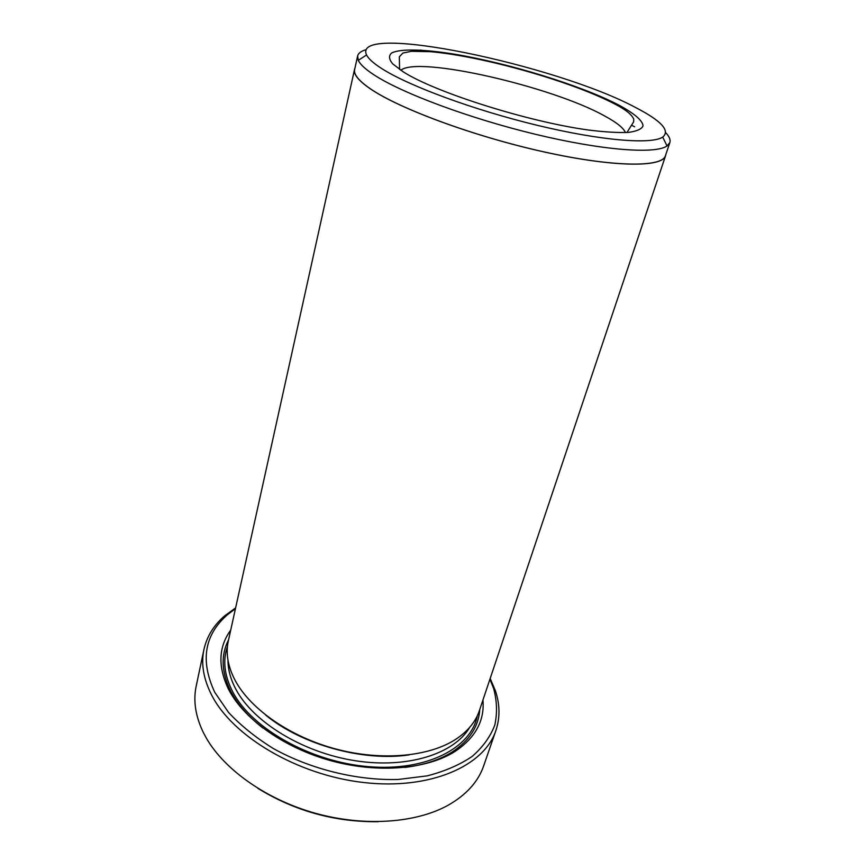 <?xml version="1.0" encoding="UTF-8"?>
<svg xmlns="http://www.w3.org/2000/svg" width="865" height="865" viewBox="0 0 865 865"><rect width="100%" height="100%" fill="white"/><g stroke="black" fill="none" stroke-linecap="round" stroke-linejoin="round"><path stroke-width="1.3" d="M239.908 705.462L239.919 706.316M248.612 715.777L248.439 715.204M235.453 608.668L227.549 614.637C204.345 634.824 200.075 660.719 214.758 692.324L228.555 712.446C240.794 725.573 255.748 737.618 273.437 748.593C310.621 769.255 356.975 780.684 398.289 779.462L427.278 775.851C444.902 771.277 459.899 764.779 472.279 756.345C482.919 747.025 490.433 736.591 494.812 725.032C497.397 713.106 496.997 700.91 493.623 688.432L489.914 679.241M490.174 678.474L495.386 690.724C499.981 704.402 500.154 717.658 495.904 730.482C484.346 765.882 430.597 790.113 364.079 782.566C297.625 775.224 232.458 736.375 211.568 694.919C203.448 678.863 200.907 663.725 203.935 649.507C206.897 636.326 213.871 625.06 224.857 615.696L235.626 607.89M381.562 68.454C408.312 85.754 473.479 109.942 537.187 125.295C600.948 140.714 651.453 144.704 662.72 137.092C670.418 130.691 661.411 120.851 635.699 107.574C556.336 64.843 351.114 21.744 366.565 54.96C368.436 58.733 373.442 63.231 381.562 68.454M665.769 132.756C669.348 136.529 670.71 139.806 669.856 142.563L667.023 145.958C655.497 154.284 602.829 150.499 536.073 134.443C469.371 118.44 401.252 92.933 373.658 74.639C365.268 69.103 360.154 64.345 358.305 60.345L357.634 55.976C358.315 53.165 361.17 51.067 366.187 49.673M378.221 821.707C334.874 822.161 294.738 811.024 257.813 788.318M203.935 649.507L196.193 686.129C193.09 700.737 195.468 716.209 203.34 732.536L206.476 738.364C224.868 770.12 266.831 799.779 315.703 813.36C364.598 826.886 415.838 823.091 447.962 805.337C466.289 794.924 478.194 781.765 483.676 765.849L495.904 730.482M357.634 55.976L354.639 69.524C353.525 74.39 358.791 80.823 370.425 88.825C399.349 108.741 474.193 136.432 543.696 151.818C613.307 167.291 662.244 167.594 665.434 155.722L669.856 142.563M409.177 754.885C363.105 761.773 301.647 744.733 265.706 715.096M665.563 155.765L479.394 710.608C475.653 721.788 467.781 731.347 455.79 739.283C429.224 756.637 382.157 761.211 336.355 749.144C290.564 737.056 251.055 709.614 235.496 681.036L233.777 677.717C227.592 664.742 225.776 652.491 228.317 640.976L354.509 69.492C353.396 74.358 358.661 80.802 370.307 88.803C399.241 108.741 474.15 136.454 543.717 151.851C613.393 167.345 662.374 167.648 665.563 155.765L665.834 154.543M482.94 700.055C484.746 720.642 475.415 737.791 454.947 751.512C427.126 769.158 378.675 773.591 331.857 760.973C285.05 748.333 244.936 720.004 229.203 690.54L228.209 688.627C217.731 666.331 218.564 646.825 230.717 630.109M262.96 728.092C248.698 716.934 238.167 705.051 231.355 692.443L230.382 690.573C221.386 671.867 220.78 654.956 228.576 639.819M354.91 68.313L354.509 69.492M435.798 760.638L436.252 759.913M479.772 709.484C478.659 726.47 469.436 740.656 452.081 752.063C439.485 759.957 423.731 765.093 404.842 767.439M634.618 126.809L631.677 125.263M420.304 50.094L433.527 51.954M625.46 132.583C623.46 127.923 616.529 122.387 604.657 115.975C552.14 86.543 417.73 55.555 400.819 70.281M618.551 104.935C633.959 113.207 642.727 120.538 643.03 125.912C641.646 129.101 636.824 131.253 628.574 132.388C618.345 132.842 605.154 132.075 588.979 130.085C528.742 122.03 434.89 92.306 403.144 71.773L392.656 63.837C388.915 59.274 388.569 55.652 391.618 53.003C400.333 48.548 423.764 49.229 454.341 54.16C508.771 63.221 580.653 85.278 618.551 104.935M469.706 727.357C454.287 753.761 407.934 768.877 355.526 760.778C303.15 752.766 253.564 722.362 236.102 689.686C230.685 679.609 227.982 669.813 228.003 660.319M477.307 715.788C471.155 748.03 426.64 771.537 368.75 766.682C310.924 762.033 252.126 728.784 232.945 692.249C224.381 675.814 222.543 660.557 227.441 646.49M493.623 688.432L495.386 690.724M662.72 137.092L667.023 145.958M626.963 132.496L633.667 121.814L633.721 119.024C631.699 114.591 625.936 109.877 616.41 104.881C573.819 81.991 483.254 56.247 430.467 51.684L411.362 51.316L402.885 53.046L399.327 56.831L399.576 69.438M230.382 690.573L228.209 688.627M452.081 752.063L454.947 751.512M366.565 54.96L358.305 60.345M227.549 614.637L224.857 615.696"/></g></svg>
